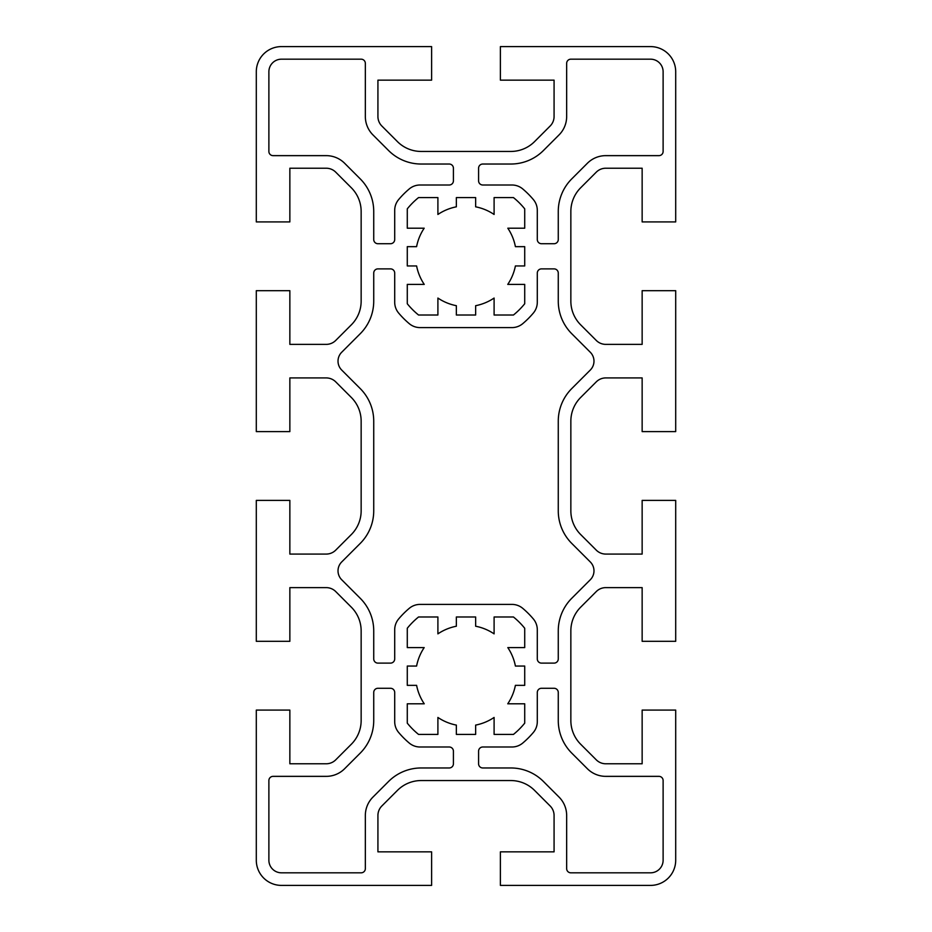 <?xml version="1.0" encoding="UTF-8"?>
<svg xmlns="http://www.w3.org/2000/svg" width="932" height="932" viewBox="0 0 932 932"><rect width="100%" height="100%" fill="white"/><g stroke="black" fill="none" stroke-linecap="round" stroke-linejoin="round"><path stroke-width="1.4" d="M394.702 721.648L394.702 692.476A4.194 4.194 0 0 0 390.508 688.282L377.926 688.282A4.194 4.194 0 0 0 373.732 692.476L373.732 720.518A46.134 46.134 0 0 1 360.218 753.138L344.619 768.737A26.003 26.003 0 0 1 326.235 776.356L273.076 776.356A4.194 4.194 0 0 0 268.882 780.55L268.882 860.236A12.582 12.582 0 0 0 281.464 872.818L361.15 872.818A4.194 4.194 0 0 0 365.344 868.624L365.344 815.465A26.003 26.003 0 0 1 372.963 797.081L388.562 781.482A46.134 46.134 0 0 1 421.182 767.968L449.224 767.968A4.194 4.194 0 0 0 453.418 763.774L453.418 751.192A4.194 4.194 0 0 0 449.224 746.998L420.052 746.998A16.776 16.776 0 0 1 409.241 743.049A88.109 88.109 0 0 1 398.651 732.459A16.776 16.776 0 0 1 394.702 721.648M394.702 302.248L394.702 273.076A4.194 4.194 0 0 0 390.508 268.882L377.926 268.882A4.194 4.194 0 0 0 373.732 273.076L373.732 301.118A46.134 46.134 0 0 1 360.218 333.738L341.706 352.249A12.582 12.582 0 0 0 341.706 370.051L360.218 388.562A46.134 46.134 0 0 1 373.732 421.182L373.732 510.818A46.134 46.134 0 0 1 360.218 543.438L341.706 561.949A12.582 12.582 0 0 0 341.706 579.751L360.218 598.262A46.134 46.134 0 0 1 373.732 630.882L373.732 658.924A4.194 4.194 0 0 0 377.926 663.118L390.508 663.118A4.194 4.194 0 0 0 394.702 658.924L394.702 629.752A16.776 16.776 0 0 1 398.651 618.953A88.086 88.086 0 0 1 409.241 608.351A16.776 16.776 0 0 1 420.052 604.402L511.948 604.402A16.776 16.776 0 0 1 522.759 608.351A88.086 88.086 0 0 1 533.349 618.953A16.776 16.776 0 0 1 537.298 629.752L537.298 658.924A4.194 4.194 0 0 0 541.492 663.118L554.074 663.118A4.194 4.194 0 0 0 558.268 658.924L558.268 630.882A46.134 46.134 0 0 1 571.782 598.262L590.294 579.751A12.582 12.582 0 0 0 590.294 561.949L571.782 543.438A46.134 46.134 0 0 1 558.268 510.818L558.268 421.182A46.134 46.134 0 0 1 571.782 388.562L590.294 370.051A12.582 12.582 0 0 0 590.294 352.249L571.782 333.738A46.134 46.134 0 0 1 558.268 301.118L558.268 273.076A4.194 4.194 0 0 0 554.074 268.882L541.492 268.882A4.194 4.194 0 0 0 537.298 273.076L537.298 302.248A16.776 16.776 0 0 1 533.349 313.059A88.109 88.109 0 0 1 522.759 323.649A16.776 16.776 0 0 1 511.948 327.598L420.052 327.598A16.776 16.776 0 0 1 409.241 323.649A88.109 88.109 0 0 1 398.651 313.059A16.776 16.776 0 0 1 394.702 302.248M365.344 116.535L365.344 63.376A4.194 4.194 0 0 0 361.15 59.182L281.464 59.182A12.582 12.582 0 0 0 268.882 71.764L268.882 151.45A4.194 4.194 0 0 0 273.076 155.644L326.235 155.644A26.003 26.003 0 0 1 344.619 163.263L360.218 178.862A46.134 46.134 0 0 1 373.732 211.482L373.732 239.524A4.194 4.194 0 0 0 377.926 243.718L390.508 243.718A4.194 4.194 0 0 0 394.702 239.524L394.702 210.352A16.776 16.776 0 0 1 398.651 199.553A88.086 88.086 0 0 1 409.241 188.951A16.776 16.776 0 0 1 420.052 185.002L449.224 185.002A4.194 4.194 0 0 0 453.418 180.808L453.418 168.226A4.194 4.194 0 0 0 449.224 164.032L421.182 164.032A46.134 46.134 0 0 1 388.562 150.518L372.963 134.919A26.003 26.003 0 0 1 365.344 116.535M580.683 744.249A33.552 33.552 0 0 1 570.85 720.518L570.85 630.882A33.552 33.552 0 0 1 580.683 607.163L596.282 591.552A13.421 13.421 0 0 1 605.765 587.626L642.148 587.626L642.148 641.309L675.7 641.309L675.7 500.391L642.148 500.391L642.148 554.074L605.765 554.074A13.421 13.421 0 0 1 596.282 550.148L580.683 534.549A33.552 33.552 0 0 1 570.85 510.818L570.85 421.182A33.552 33.552 0 0 1 580.683 397.451L596.282 381.852A13.421 13.421 0 0 1 605.765 377.926L642.148 377.926L642.148 431.609L675.7 431.609L675.7 290.691L642.148 290.691L642.148 344.374L605.765 344.374A13.421 13.421 0 0 1 596.282 340.448L580.683 324.849A33.552 33.552 0 0 1 570.85 301.118L570.85 211.482A33.552 33.552 0 0 1 580.683 187.763L596.282 172.152A13.421 13.421 0 0 1 605.765 168.226L642.148 168.226L642.148 221.909L675.7 221.909L675.7 71.764A25.164 25.164 0 0 0 650.536 46.6L500.391 46.6L500.391 80.152L554.074 80.152L554.074 116.535A13.421 13.421 0 0 1 550.148 126.018L534.549 141.629A33.552 33.552 0 0 1 510.818 151.45L421.182 151.45A33.552 33.552 0 0 1 397.451 141.629L381.852 126.018A13.421 13.421 0 0 1 377.926 116.535L377.926 80.152L431.609 80.152L431.609 46.6L281.464 46.6A25.164 25.164 0 0 0 256.3 71.764L256.3 221.909L289.852 221.909L289.852 168.226L326.235 168.226A13.421 13.421 0 0 1 335.718 172.152L351.317 187.763A33.552 33.552 0 0 1 361.15 211.482L361.15 301.118A33.552 33.552 0 0 1 351.317 324.849L335.718 340.448A13.421 13.421 0 0 1 326.235 344.374L289.852 344.374L289.852 290.691L256.3 290.691L256.3 431.609L289.852 431.609L289.852 377.926L326.235 377.926A13.421 13.421 0 0 1 335.718 381.852L351.317 397.451A33.552 33.552 0 0 1 361.15 421.182L361.15 510.818A33.552 33.552 0 0 1 351.317 534.549L335.718 550.148A13.421 13.421 0 0 1 326.235 554.074L289.852 554.074L289.852 500.391L256.3 500.391L256.3 641.309L289.852 641.309L289.852 587.626L326.235 587.626A13.421 13.421 0 0 1 335.718 591.552L351.317 607.163A33.552 33.552 0 0 1 361.15 630.882L361.15 720.518A33.552 33.552 0 0 1 351.317 744.249L335.718 759.848A13.421 13.421 0 0 1 326.235 763.774L289.852 763.774L289.852 710.091L256.3 710.091L256.3 860.236A25.164 25.164 0 0 0 281.464 885.4L431.609 885.4L431.609 851.848L377.926 851.848L377.926 815.465A13.421 13.421 0 0 1 381.852 805.982L397.451 790.383A33.552 33.552 0 0 1 421.182 780.55L510.818 780.55A33.552 33.552 0 0 1 534.549 790.383L550.148 805.982A13.421 13.421 0 0 1 554.074 815.465L554.074 851.848L500.391 851.848L500.391 885.4L650.536 885.4A25.164 25.164 0 0 0 675.7 860.236L675.7 710.091L642.148 710.091L642.148 763.774L605.765 763.774A13.421 13.421 0 0 1 596.282 759.848L580.683 744.249M424.188 647.6A50.328 50.328 0 0 0 416.592 666.054L407.284 666.054L407.284 685.346L416.604 685.346A50.328 50.328 0 0 0 424.246 703.8L407.284 703.8L407.284 723.15A75.492 75.492 0 0 0 418.55 734.416L437.9 734.416L437.9 717.454A50.328 50.328 0 0 0 456.354 725.096L456.354 734.416L475.646 734.416L475.646 725.096A50.328 50.328 0 0 0 494.1 717.454L494.1 734.416L513.45 734.416A75.492 75.492 0 0 0 524.716 723.15L524.716 703.8L507.754 703.8A50.328 50.328 0 0 0 515.396 685.346L524.716 685.346L524.716 666.054L515.408 666.054A50.328 50.328 0 0 0 507.812 647.6L524.716 647.6L524.716 628.25A75.492 75.492 0 0 0 513.45 616.984L494.1 616.984L494.1 633.865A50.328 50.328 0 0 0 475.646 626.222L475.646 616.984L456.354 616.984L456.354 626.222A50.328 50.328 0 0 0 437.9 633.865L437.9 616.984L418.55 616.984A75.492 75.492 0 0 0 407.284 628.25L407.284 647.6L424.188 647.6M515.408 246.654A50.328 50.328 0 0 0 507.812 228.2L524.716 228.2L524.716 208.85A75.492 75.492 0 0 0 513.45 197.584L494.1 197.584L494.1 214.465A50.328 50.328 0 0 0 475.646 206.822L475.646 197.584L456.354 197.584L456.354 206.822A50.328 50.328 0 0 0 437.9 214.465L437.9 197.584L418.55 197.584A75.492 75.492 0 0 0 407.284 208.85L407.284 228.2L424.188 228.2A50.328 50.328 0 0 0 416.592 246.654L407.284 246.654L407.284 265.946L416.604 265.946A50.328 50.328 0 0 0 424.246 284.4L407.284 284.4L407.284 303.75A75.492 75.492 0 0 0 418.55 315.016L437.9 315.016L437.9 298.054A50.328 50.328 0 0 0 456.354 305.696L456.354 315.016L475.646 315.016L475.646 305.696A50.328 50.328 0 0 0 494.1 298.054L494.1 315.016L513.45 315.016A75.492 75.492 0 0 0 524.716 303.75L524.716 284.4L507.754 284.4A50.328 50.328 0 0 0 515.396 265.946L524.716 265.946L524.716 246.654L515.408 246.654M650.536 872.818A12.582 12.582 0 0 0 663.118 860.236L663.118 780.55A4.194 4.194 0 0 0 658.924 776.356L605.765 776.356A26.003 26.003 0 0 1 587.381 768.737L571.782 753.138A46.134 46.134 0 0 1 558.268 720.518L558.268 692.476A4.194 4.194 0 0 0 554.074 688.282L541.492 688.282A4.194 4.194 0 0 0 537.298 692.476L537.298 721.648A16.776 16.776 0 0 1 533.349 732.459A88.109 88.109 0 0 1 522.759 743.049A16.776 16.776 0 0 1 511.948 746.998L482.776 746.998A4.194 4.194 0 0 0 478.582 751.192L478.582 763.774A4.194 4.194 0 0 0 482.776 767.968L510.818 767.968A46.134 46.134 0 0 1 543.438 781.482L559.037 797.081A26.003 26.003 0 0 1 566.656 815.465L566.656 868.624A4.194 4.194 0 0 0 570.85 872.818L650.536 872.818M663.118 71.764A12.582 12.582 0 0 0 650.536 59.182L570.85 59.182A4.194 4.194 0 0 0 566.656 63.376L566.656 116.535A26.003 26.003 0 0 1 559.037 134.919L543.438 150.518A46.134 46.134 0 0 1 510.818 164.032L482.776 164.032A4.194 4.194 0 0 0 478.582 168.226L478.582 180.808A4.194 4.194 0 0 0 482.776 185.002L511.948 185.002A16.776 16.776 0 0 1 522.759 188.951A88.086 88.086 0 0 1 533.349 199.553A16.776 16.776 0 0 1 537.298 210.352L537.298 239.524A4.194 4.194 0 0 0 541.492 243.718L554.074 243.718A4.194 4.194 0 0 0 558.268 239.524L558.268 211.482A46.134 46.134 0 0 1 571.782 178.862L587.381 163.263A26.003 26.003 0 0 1 605.765 155.644L658.924 155.644A4.194 4.194 0 0 0 663.118 151.45L663.118 71.764"/></g></svg>
